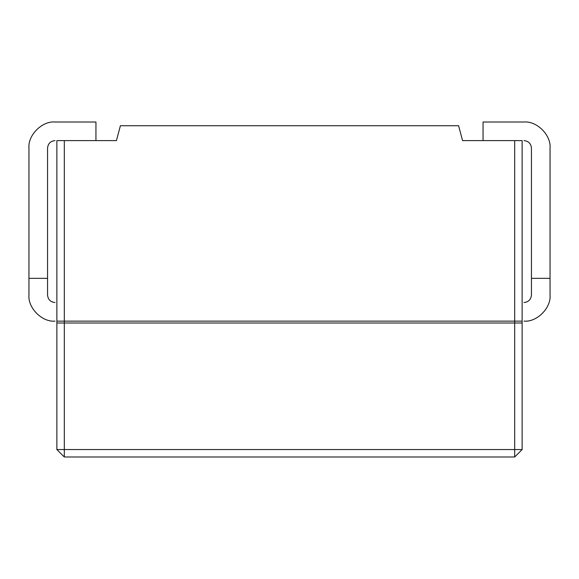 <?xml version="1.0" encoding="UTF-8"?>
<svg xmlns="http://www.w3.org/2000/svg" width="579" height="579" viewBox="0 0 579 579"><rect width="100%" height="100%" fill="white"/><g stroke="black" fill="none" stroke-linecap="round" stroke-linejoin="round"><path stroke-width="0.87" d="M120.41 125.723L458.59 125.723L120.41 125.723L116.422 140.617L64.312 140.617L64.312 321.135L514.688 321.135L514.688 140.617L462.578 140.617L458.59 125.723L462.578 140.617L522.135 140.617L522.135 321.135L56.865 321.135L56.865 140.617L116.422 140.617L120.41 125.723M522.135 140.617L514.688 140.617L514.688 321.135L522.135 321.135L522.135 140.617M64.312 140.617L56.865 140.617L56.865 321.135L64.312 321.135L64.312 140.617M56.865 323.002L56.865 321.135L64.312 321.135L64.312 323.002L514.688 323.002L514.688 321.135L64.312 321.135L522.135 321.135L522.135 323.002L56.865 323.002L64.312 323.002L64.312 321.135L56.865 321.135L56.865 323.002L64.312 323.002L64.312 449.55L514.688 449.55L514.688 323.002L522.135 323.002L522.135 321.135L514.688 321.135L514.688 323.002L64.312 323.002L522.135 323.002L522.135 449.55L514.688 456.997L64.312 456.997L56.865 449.55L56.865 323.002L56.865 449.55L64.312 449.55L64.312 323.002L56.865 323.002M64.312 449.55L56.865 449.55L64.312 456.997L64.312 449.55L64.312 456.997L514.688 456.997L514.688 449.55L64.312 449.55M514.688 449.55L514.688 456.997L522.135 449.55L514.688 449.55L522.135 449.55L522.135 323.002L514.688 323.002L514.688 449.55M47.558 295.08L47.558 278.333L47.558 295.08C48.035 299.575 50.518 302.057 55.005 302.527C50.518 302.057 48.035 299.575 47.558 295.08M28.95 278.333L28.95 295.08C27.785 307.977 42.115 322.3 55.005 321.135C42.115 322.3 27.785 307.977 28.95 295.08L28.95 148.058C27.785 135.168 42.115 120.837 55.005 122.003L95.948 122.003L95.948 140.617L95.948 122.003L55.005 122.003C42.115 120.837 27.785 135.168 28.95 148.058L28.95 278.333L47.558 278.333L47.558 148.058L47.558 278.333L28.95 278.333M523.995 321.135C536.885 322.3 551.215 307.977 550.05 295.08L550.05 278.333L550.05 295.08C551.215 307.977 536.885 322.3 523.995 321.135M531.442 278.333L531.442 295.08C530.965 299.575 528.482 302.057 523.995 302.527C528.482 302.057 530.965 299.575 531.442 295.08L531.442 148.058C530.965 143.57 528.482 141.088 523.995 140.617C528.482 141.088 530.965 143.57 531.442 148.058L531.442 278.333L550.05 278.333L550.05 148.058L550.05 278.333L531.442 278.333M483.052 140.617L483.052 122.003L523.995 122.003C536.885 120.837 551.215 135.168 550.05 148.058C551.215 135.168 536.885 120.837 523.995 122.003L483.052 122.003L483.052 140.617M55.005 140.617C50.518 141.088 48.035 143.57 47.558 148.058C48.035 143.57 50.518 141.088 55.005 140.617"/></g></svg>
